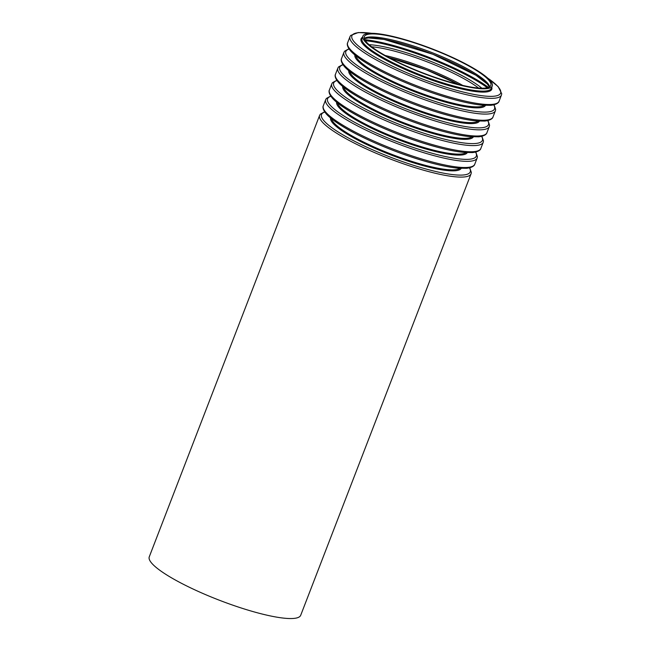 <?xml version="1.0" encoding="UTF-8"?>
<svg xmlns="http://www.w3.org/2000/svg" width="651" height="651" viewBox="0 0 651 651"><rect width="100%" height="100%" fill="white"/><g stroke="black" fill="none" stroke-linecap="round" stroke-linejoin="round"><path stroke-width="0.98" d="M454.121 83.263A67.794 12.743 -158.9 0 1 364.316 36.651A67.794 12.743 -158.9 0 1 432.158 49.175A67.794 12.743 -158.9 0 1 490.821 85.468A67.794 12.743 -158.9 0 1 454.121 83.263M454.723 83.759A69.323 13.028 -158.9 0 1 362.892 36.106A69.323 13.028 -158.9 0 1 432.256 48.906A69.323 13.028 -158.9 0 1 492.246 86.013A69.323 13.028 -158.9 0 1 454.723 83.759M469.753 167.812L471.348 172.482L471.055 173.817L300.713 615.268A81.163 15.258 -158.9 0 1 256.779 612.632A81.163 15.258 -158.9 0 1 149.266 556.833L319.608 115.382L320.308 114.177L324.605 111.801M364.251 38.368A67.794 12.743 -158.9 0 1 430.986 52.21A67.794 12.743 -158.9 0 1 489.715 86.786A69.258 13.02 -158.9 0 0 430.547 53.349A69.258 13.02 -158.9 0 0 364.251 38.376M364.763 39.687A79.634 14.965 -158.9 0 1 488.453 87.413M365.39 40.712A78.909 14.827 -158.9 0 1 487.298 87.755M369.101 44.691A69.258 13.02 -158.9 0 1 427.886 60.234A69.258 13.02 -158.9 0 1 481.878 88.202M371.672 46.791A67.794 12.743 -158.9 0 1 478.558 88.04M385.172 55.49A67.794 12.743 -158.9 0 1 462.715 85.411M389.038 57.605A69.258 13.02 -158.9 0 1 458.434 84.386M471.055 173.817A81.163 15.258 -158.9 0 1 427.121 171.18A81.163 15.258 -158.9 0 1 319.608 115.382M469.469 167.885A79.707 14.981 -158.9 0 1 427.089 169.301A79.707 14.981 -158.9 0 1 346.584 136.962A79.707 14.981 -158.9 0 1 324.776 112.053M461.209 168.389A70.056 13.166 -158.9 0 1 423.459 165.753A70.056 13.166 -158.9 0 1 330.553 117.969M459.98 168.316A69.323 13.028 -158.9 0 1 423.443 164.817A69.323 13.028 -158.9 0 1 331.514 118.751M429.709 162.522A79.707 14.981 -158.9 0 1 324.084 109.873M430.824 161.603A81.163 15.258 -158.9 0 1 323.303 105.804C323.319 105.69 321.399 108.278 326.672 114.364C329.723 117.611 334.435 121.232 340.79 125.244C361.517 138.484 400.007 154.612 429.823 162.579C441.093 165.623 450.549 167.494 458.182 168.186L466.507 168.316C474.498 167.356 474.823 164.15 474.75 164.239A81.163 15.258 -158.9 0 1 430.824 161.603M474.75 164.239L477.134 158.071A81.163 15.258 -158.9 0 1 433.2 155.426A81.163 15.258 -158.9 0 1 325.687 99.627L326.387 98.431L330.684 96.055M475.539 152.131A79.707 14.981 -158.9 0 1 433.167 153.555A79.707 14.981 -158.9 0 1 352.663 121.216A79.707 14.981 -158.9 0 1 330.854 96.299M467.288 152.635A70.056 13.166 -158.9 0 1 429.538 150.007A70.056 13.166 -158.9 0 1 336.632 102.215M466.059 152.57A69.323 13.028 -158.9 0 1 429.522 149.071A69.323 13.028 -158.9 0 1 337.592 102.996M435.788 146.768A79.707 14.981 -158.9 0 1 330.163 94.118M436.894 145.848A81.163 15.258 -158.9 0 1 329.382 90.05C329.39 89.944 327.477 92.532 332.751 98.61C335.802 101.857 340.506 105.486 346.869 109.49C367.595 122.738 406.086 138.866 435.901 146.825C447.172 149.876 456.62 151.74 464.261 152.432L472.585 152.57C480.576 151.61 480.894 148.404 480.829 148.493A81.163 15.258 -158.9 0 1 436.894 145.848M480.829 148.493L483.213 142.317A81.163 15.258 -158.9 0 1 439.279 139.68A81.163 15.258 -158.9 0 1 331.766 83.881L332.466 82.677L336.762 80.309M481.618 136.385A79.707 14.981 -158.9 0 1 439.246 137.8A79.707 14.981 -158.9 0 1 358.742 105.462A79.707 14.981 -158.9 0 1 336.933 80.553M473.367 136.889A70.056 13.166 -158.9 0 1 435.617 134.252A70.056 13.166 -158.9 0 1 342.711 86.469M472.13 136.824A69.323 13.028 -158.9 0 1 435.6 133.317A69.323 13.028 -158.9 0 1 343.663 87.25M441.866 131.022A79.707 14.981 -158.9 0 1 336.233 78.372M442.973 130.102A81.163 15.258 -158.9 0 1 335.46 74.304C335.468 74.19 333.556 76.785 338.829 82.864C341.881 86.111 346.584 89.732 352.948 93.744C373.674 106.984 412.164 123.112 441.972 131.079C453.242 134.122 462.698 135.994 470.339 136.686L478.664 136.816C486.655 135.856 486.972 132.649 486.907 132.739A81.163 15.258 -158.9 0 1 442.973 130.102M486.907 132.739L489.292 126.571A81.163 15.258 -158.9 0 1 445.357 123.926A81.163 15.258 -158.9 0 1 337.845 68.127L338.536 66.931L342.841 64.555M487.697 120.63A79.707 14.981 -158.9 0 1 445.325 122.054A79.707 14.981 -158.9 0 1 364.82 89.716A79.707 14.981 -158.9 0 1 343.012 64.799M479.445 121.135A70.056 13.166 -158.9 0 1 441.695 118.506A70.056 13.166 -158.9 0 1 348.781 70.723M478.208 121.07A69.323 13.028 -158.9 0 1 441.679 117.571A69.323 13.028 -158.9 0 1 349.742 71.496M447.937 115.268A79.707 14.981 -158.9 0 1 342.312 62.626M449.052 114.348A81.163 15.258 -158.9 0 1 341.539 58.549C341.547 58.444 339.635 61.031 344.908 67.11C347.959 70.357 352.663 73.986 359.026 77.99C379.753 91.238 418.243 107.366 448.051 115.325C459.321 118.376 468.777 120.24 476.418 120.931L484.743 121.07C492.734 120.109 493.051 116.903 492.986 116.993A81.163 15.258 -158.9 0 1 449.052 114.348M492.986 116.993L495.37 110.816A81.163 15.258 -158.9 0 1 451.436 108.18A81.163 15.258 -158.9 0 1 343.923 52.381L344.615 51.177L348.92 48.809M493.775 104.884A79.707 14.981 -158.9 0 1 451.403 106.3A79.707 14.981 -158.9 0 1 370.891 73.962A79.707 14.981 -158.9 0 1 349.091 49.053M485.524 105.389A70.056 13.166 -158.9 0 1 447.774 102.76A70.056 13.166 -158.9 0 1 354.86 54.969M484.287 105.324A69.323 13.028 -158.9 0 1 447.758 101.816A69.323 13.028 -158.9 0 1 355.82 55.75M454.016 99.522A79.707 14.981 -158.9 0 1 348.391 46.872M455.13 98.602A81.163 15.258 -158.9 0 1 347.618 42.803C347.626 42.689 345.714 45.285 350.987 51.364C354.038 54.611 358.742 58.24 365.105 62.244C385.831 75.483 424.322 91.612 454.129 99.579C465.4 102.622 474.856 104.494 482.497 105.185L490.813 105.316C498.804 104.355 499.13 101.149 499.065 101.239A81.163 15.258 -158.9 0 1 455.13 98.602M499.065 101.239L501.441 95.07A81.163 15.258 -158.9 0 1 457.515 92.426A81.163 15.258 -158.9 0 1 349.994 36.627L350.694 35.431L358.245 32.55L371.827 33.299M487.778 78.185A79.707 14.981 -158.9 0 1 457.482 90.554A79.707 14.981 -158.9 0 1 365.968 51.543A79.707 14.981 -158.9 0 1 371.461 33.299M491.765 87.25A70.056 13.166 -158.9 0 1 453.845 87.006A70.056 13.166 -158.9 0 1 385.311 59.811A70.056 13.166 -158.9 0 1 362.412 37.335M492.246 86.013L491.359 88.324A69.323 13.028 -158.9 0 1 453.828 86.07A69.323 13.028 -158.9 0 1 362.005 38.409L362.892 36.106M364.34 38.71L368.287 37.929L384 39.41L432.939 54.302L475.938 75.256L487.208 83.938L489.422 86.974M389.127 57.654L426.861 70.048L458.337 84.361M323.303 105.804L325.687 99.627M475.832 152.065L477.427 156.736L477.134 158.071M329.382 90.05L331.766 83.881M481.911 136.311L483.498 140.982L483.213 142.317M335.46 74.304L337.845 68.127M487.99 120.565L489.576 125.236L489.292 126.571M341.539 58.549L343.923 52.381M494.068 104.811L495.655 109.482L495.37 110.816M347.618 42.803L349.994 36.627M487.509 77.941L498.129 86.567L501.734 93.736L501.441 95.07"/></g></svg>
